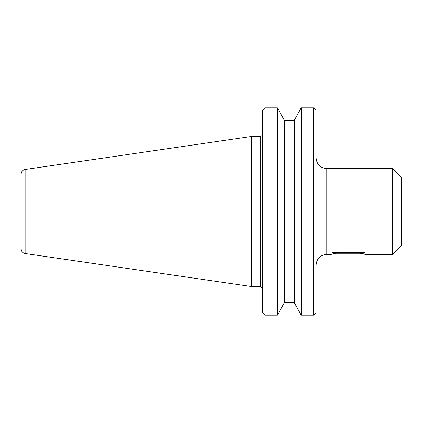 <?xml version="1.0" encoding="UTF-8"?>
<svg xmlns="http://www.w3.org/2000/svg" width="423" height="423" viewBox="0 0 423 423"><rect width="100%" height="100%" fill="white"/><g stroke="black" fill="none" stroke-linecap="round" stroke-linejoin="round"><path stroke-width="0.63" d="M359.973 253.266L365.387 254.397L392.412 254.397L392.412 168.603L401.348 177.538L401.348 245.462L401.85 244.245L401.85 178.755L401.348 177.538M316.06 157.879C316.695 164.394 320.269 167.968 326.783 168.603L326.783 254.397L331.072 254.397L336.486 253.266M401.85 229.086L401.85 193.914M25.116 169.48C22.662 170.03 21.34 171.558 21.15 174.065L21.15 248.936C21.34 251.442 22.662 252.97 25.116 253.52L25.116 169.48L251.717 136.433L251.717 286.567L260.721 286.567L262.44 288.285M316.06 312.502L316.06 110.498L313.485 107.833L313.485 315.167L316.06 312.502L313.485 315.167L301.229 315.167L301.229 107.833L294.271 120.359L284.372 120.359L277.414 107.833L265.015 107.833L262.44 110.498L265.015 107.833L265.015 315.167L262.44 312.502L265.015 315.167L277.414 315.167L277.414 107.833M316.06 110.498L313.485 107.833L301.229 107.833M262.44 110.498L262.44 312.502M277.414 315.167L284.372 302.641L294.271 302.641L294.271 120.359M284.372 120.359L284.372 302.641L294.271 302.641L301.229 315.167M364.314 252.589L332.145 252.589M332.822 253.266L363.643 253.266M262.329 135.318L260.721 136.433L260.721 286.567M401.348 245.462L392.412 254.397M251.717 136.433L260.721 136.433M326.783 254.397C320.269 255.032 316.695 258.606 316.06 265.121M326.783 168.603L392.412 168.603M25.116 253.52L251.717 286.567"/></g></svg>

